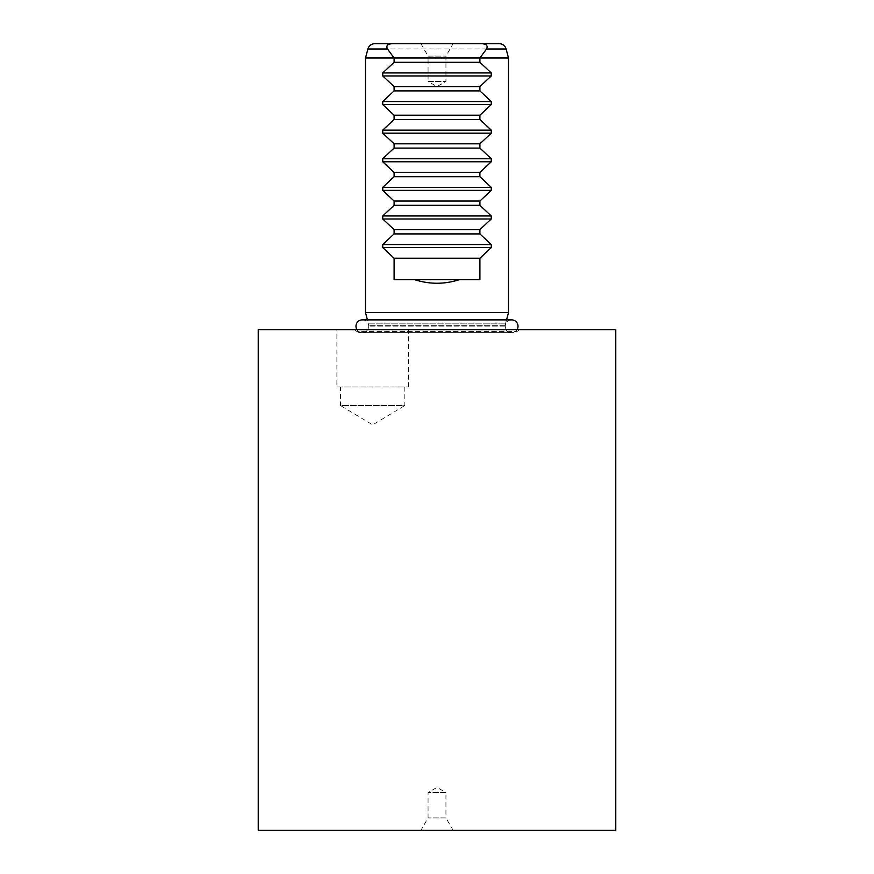<?xml version="1.0" encoding="UTF-8"?>
<svg xmlns="http://www.w3.org/2000/svg" width="874" height="874" viewBox="0 0 874 874"><rect width="100%" height="100%" fill="white"/><g stroke="black" fill="none" stroke-linecap="round" stroke-linejoin="round"><path stroke-width="0.66" stroke-dasharray="4.37 3.28" d="M453.093 830.3L445.937 817.911L428.063 817.911L445.937 817.911L445.937 792.554L428.063 792.554L445.937 792.554L437 787.398L428.063 792.554L428.063 817.911L420.907 830.3L453.093 830.3L420.907 830.3M404.826 386.942L404.826 405.536L340.467 405.536L372.641 424.873L404.826 405.536L340.467 405.536L340.467 386.942L404.826 386.942L340.467 386.942M336.883 386.942L408.398 386.942L336.883 386.942L336.883 329.738L408.398 329.738L336.883 329.738M408.398 386.942L408.398 329.738M420.907 43.7L428.063 56.089L445.937 56.089L428.063 56.089L428.063 81.446L445.937 81.446L428.063 81.446L437 86.602L445.937 81.446L445.937 56.089L453.093 43.7L420.907 43.7L453.093 43.7M499.185 43.7L374.815 43.7M365.496 58.001L508.504 58.001M519.593 329.738L516.982 331.563A5.725 5.725 0 0 1 513.704 332.601L360.296 332.601A5.725 5.725 0 0 1 357.018 331.563L516.982 331.563L357.018 331.563L354.407 329.738L519.593 329.738L354.407 329.738M360.296 332.601L513.704 332.601M511.017 332.601L362.983 332.601L511.017 332.601A5.725 5.725 0 0 1 505.292 326.876L368.708 326.876L505.292 326.876L505.292 325.336A5.725 5.725 0 0 1 505.489 323.861L506.559 319.873M362.983 332.601A5.725 5.725 0 0 0 368.708 326.876L368.708 325.336A5.725 5.725 0 0 0 368.511 323.861L367.441 319.873M258.223 830.3L615.777 830.3M615.777 329.738L258.223 329.738M365.496 312.575L508.504 312.575M394.098 279.68L479.902 279.68M357.029 329.738A6.369 6.369 0 0 0 368.708 326.231A6.369 6.369 0 0 0 362.349 319.873L511.651 319.873A6.369 6.369 0 0 0 505.292 326.231A6.369 6.369 0 0 0 516.971 329.738M367.899 48.999L506.101 48.999M505.292 325.336L368.708 325.336L505.292 325.336M368.511 323.861L505.489 323.861L368.511 323.861M362.349 332.601L511.651 332.601L362.349 332.601"/><path stroke-width="1.31" d="M374.815 43.7L391.978 43.7C387.411 44.093 385.926 45.863 387.499 48.999L394.098 58.001L365.496 58.001L367.899 48.999A7.156 7.156 0 0 1 374.815 43.7M499.185 43.7A7.156 7.156 0 0 1 506.101 48.999L508.504 58.001L479.902 58.001L486.501 48.999C488.074 45.863 486.589 44.093 482.022 43.7L499.185 43.7M506.559 319.873L508.504 312.575L365.496 312.575L365.496 58.001M508.504 312.575L508.504 58.001M479.902 62.294L479.902 58.001L394.098 58.001L394.098 62.294L382.736 72.935L382.736 75.962L394.098 86.602L394.098 90.896L382.736 101.537L382.736 104.574L394.098 115.204L394.098 119.498L382.736 130.139L382.736 133.176L394.098 143.817L394.098 148.099L382.736 158.74L382.736 161.777L394.098 172.418L394.098 176.712L382.736 187.342L382.736 190.379L394.098 201.02L394.098 205.314L382.736 215.954L382.736 218.981L394.098 229.622L394.098 233.915L382.736 244.556L382.736 247.582L394.098 258.223L394.098 279.68L414.669 279.68C429.56 284.432 444.44 284.432 459.331 279.68L479.902 279.68L479.902 258.223L491.264 247.582L491.264 244.556L479.902 233.915L479.902 229.622L491.264 218.981L491.264 215.954L479.902 205.314L479.902 201.02L491.264 190.379L491.264 187.342L479.902 176.712L479.902 172.418L491.264 161.777L491.264 158.74L479.902 148.099L479.902 143.817L491.264 133.176L491.264 130.139L479.902 119.498L479.902 115.204L491.264 104.574L491.264 101.537L479.902 90.896L479.902 86.602L491.264 75.962L491.264 72.935L479.902 62.294L394.098 62.294M367.441 319.873L365.496 312.575M615.777 830.3L258.223 830.3L258.223 329.738L615.777 329.738L615.777 830.3M391.978 43.7L482.022 43.7M394.098 86.602L479.902 86.602M394.098 90.896L479.902 90.896M394.098 115.204L479.902 115.204M394.098 119.498L479.902 119.498M394.098 143.817L479.902 143.817M394.098 148.099L479.902 148.099M394.098 172.418L479.902 172.418M394.098 176.712L479.902 176.712M394.098 201.02L479.902 201.02M394.098 205.314L479.902 205.314M394.098 229.622L479.902 229.622M394.098 233.915L479.902 233.915M394.098 258.223L479.902 258.223M414.669 279.68L459.331 279.68M516.971 329.738A6.369 6.369 0 0 0 511.651 319.873L362.349 319.873A6.369 6.369 0 0 0 357.029 329.738M387.499 48.999L367.899 48.999M382.736 72.935L491.264 72.935M382.736 75.962L491.264 75.962M382.736 101.537L491.264 101.537M382.736 104.574L491.264 104.574M382.736 130.139L491.264 130.139M382.736 133.176L491.264 133.176M382.736 158.74L491.264 158.74M382.736 161.777L491.264 161.777M382.736 187.342L491.264 187.342M382.736 190.379L491.264 190.379M382.736 215.954L491.264 215.954M382.736 218.981L491.264 218.981M382.736 244.556L491.264 244.556M382.736 247.582L491.264 247.582M506.101 48.999L486.501 48.999"/></g></svg>
